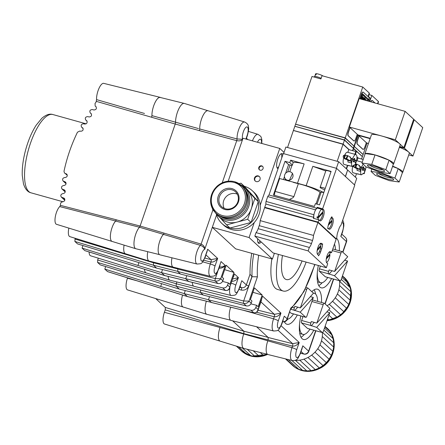 <?xml version="1.0" encoding="UTF-8"?>
<svg xmlns="http://www.w3.org/2000/svg" width="445" height="445" viewBox="0 0 445 445"><rect width="100%" height="100%" fill="white"/><g stroke="black" fill="none" stroke-linecap="round" stroke-linejoin="round"><path stroke-width="0.67" d="M151.934 115.605L151.634 117.252L96.265 101.354L95.959 102.244A162.531 148.775 -48.9 0 0 95.041 103.457L95.174 106.055L95.931 106.583C96.91 108.613 96.237 109.748 93.917 109.982L92.304 109.559C89.985 109.793 89.317 110.927 90.296 112.958L91.086 113.558C92.065 115.589 91.397 116.724 89.078 116.957L87.765 116.612C85.446 116.846 84.778 117.981 85.757 120.011L86.669 120.651C87.648 122.681 86.981 123.816 84.661 124.049L83.632 123.777C81.313 124.01 80.645 125.145 81.624 127.175L82.67 127.854C83.649 129.884 82.981 131.019 80.662 131.253L79.833 131.036L77.48 132.187A162.514 148.758 -48.9 0 0 63.991 171.353L64.514 173.088L66.744 174.106C67.735 175.909 67.178 177.066 65.076 177.561L64.759 177.538C62.656 178.039 62.1 179.19 63.09 180.993L65.521 182.066C66.511 183.785 66.005 184.936 64.002 185.526L63.529 185.532C61.527 186.121 61.021 187.273 62.005 188.992L64.714 190.143C65.699 191.778 65.231 192.93 63.324 193.592L62.717 193.642C60.809 194.309 60.342 195.461 61.327 197.096L64.336 198.331C65.326 200.133 64.775 201.285 62.678 201.785L61.132 202.369L60.453 203.905A162.531 148.775 -48.9 0 0 60.453 205.368L116.329 219.786L115.667 221.009L59.752 206.591L60.47 205.317M216.342 214.034A22.356 20.67 -47.3 0 0 221.994 223.59A22.356 20.67 -47.3 0 0 229.976 228.018A22.356 20.67 -47.3 0 0 251.08 222.456A22.356 20.67 -47.3 0 0 258.261 201.607A22.356 20.67 -47.3 0 0 252.321 190.744A22.356 20.67 -47.3 0 0 244.338 186.316L240.929 183.168L239.015 183.668M252.321 190.744L254.023 192.318A22.356 20.67 132.7 0 1 260.242 205.162A22.356 20.67 132.7 0 1 254.256 222.533A22.356 20.67 132.7 0 1 252.788 224.035A22.356 20.67 132.7 0 1 223.702 225.164L221.994 223.59M235.31 206.68A11.175 10.335 -47.3 0 0 231.934 188.608A11.175 10.335 -47.3 0 0 217.794 201.813A11.175 10.335 -47.3 0 0 235.31 206.68M234.96 206.246A10.163 9.395 132.7 0 1 221.738 206.764A10.163 9.395 132.7 0 1 221.727 192.924A10.163 9.395 132.7 0 1 235.522 191.828A10.163 9.395 132.7 0 1 234.96 206.246M224.208 208.366A10.163 9.395 132.7 0 1 225.988 196.857A10.163 9.395 132.7 0 1 237.319 194.165M215.241 212.488A19.357 17.9 -47.3 0 0 218.056 215.881A19.357 17.9 -47.3 0 0 243.248 214.902A19.357 17.9 -47.3 0 0 244.322 187.434A19.357 17.9 -47.3 0 0 240.712 184.898M245.212 189.97A18.345 16.96 132.7 0 1 242.33 213.945A18.345 16.96 132.7 0 1 220.659 216.57M244.322 187.434L246.875 189.792A19.357 17.9 132.7 0 1 247.887 190.81A19.357 17.9 132.7 0 1 251.264 208.883A19.357 17.9 132.7 0 1 245.807 217.26A19.357 17.9 132.7 0 1 237.118 222.088A19.357 17.9 132.7 0 1 220.614 218.245L218.056 215.881M241.19 212.944A18.796 17.383 132.7 0 1 216.732 213.895L215.881 213.111A18.796 17.383 -47.3 0 0 240.339 212.154A18.796 17.383 -47.3 0 0 241.379 185.482A18.796 17.383 -47.3 0 0 216.921 186.438A18.796 17.383 -47.3 0 0 215.881 213.111C208.516 204.466 208.844 195.561 216.86 186.388C222.216 181.682 228.174 180.142 234.732 181.76L242.236 186.271A18.796 17.383 132.7 0 1 241.19 212.944M220.086 217.755L226.566 224.87L247.67 219.307L254.852 198.459L240.929 183.168M212.771 209.195L212.643 209.578L214.128 211.214M244.338 186.316L258.261 201.607L251.08 222.456L229.976 228.018L226.566 224.87M258.261 201.607L254.852 198.459M251.08 222.456L247.67 219.307M216.587 214.924L212.315 227.328L249.089 237.547L254.256 222.533M260.242 205.162L279.766 148.446L284.032 152.385M159.471 254.607L135.881 248.755A11.848 4.072 -74.5 0 1 135.808 248.733L112.096 241.429A11.158 3.838 -74.5 0 1 111.539 241.101A11.158 3.838 -74.5 0 1 112.001 227.784A11.158 3.838 -74.5 0 1 115.644 221.076L116.306 219.852L140.114 226.032L175.23 124.038L199.41 130.619L199.705 128.972L237.035 138.951L242.631 139.291L242.998 138.234L279.766 148.446M245.918 139.046L247.197 135.341A6.886 2.37 105.5 0 0 247.643 127.32A6.886 2.37 105.5 0 0 243.765 130.68A6.886 2.37 105.5 0 0 242.631 139.291L228.207 181.187M263.051 168.627A2.336 2.158 132.7 0 1 259.352 169.756A2.336 2.158 132.7 0 1 258.823 167.448A2.336 2.158 132.7 0 1 262.522 166.319A2.336 2.158 132.7 0 1 263.051 168.627M260.008 179.513A3.048 2.82 132.7 0 1 255.18 180.987A3.048 2.82 132.7 0 1 254.49 177.983A3.048 2.82 132.7 0 1 259.318 176.509A3.048 2.82 132.7 0 1 260.008 179.513M358.581 135.085L359.121 136.02L357.552 140.57A3.048 1.046 105.5 0 0 357.43 144.202L362.942 149.292A3.048 1.046 105.5 0 0 363.103 149.387A3.048 1.046 105.5 0 0 364.772 147.234L366.341 142.684L368.388 143.674M382.583 174.39A9.045 1.48 -161 0 0 376.765 173.589A9.045 1.48 -161 0 0 384.636 178.122A9.045 1.48 -161 0 0 393.625 179.396A9.045 1.48 -161 0 0 382.583 174.39M392.073 178.139A7.621 1.246 19 0 1 385.164 176.576A7.621 1.246 19 0 1 378.762 173.556M394.926 178.078L380.853 172.788L371.041 171.442L375.307 175.374L389.381 180.659L399.187 182.011L394.926 178.078L398.192 168.599L402.452 172.532L399.187 182.011M371.848 169.1L371.041 171.442M380.998 172.365L380.853 172.788M392.551 166.48L398.192 168.599A15.241 2.492 -161 0 0 392.657 166.169M402.452 172.532A15.241 2.492 -161 0 0 402.792 172.209A15.241 2.492 -161 0 0 398.192 168.599M399.382 147.289A15.241 2.492 19 0 1 408.694 152.123A15.241 2.492 19 0 1 409.317 153.252L402.792 172.209M404.433 148.185L412.96 156.056L422.75 127.62L414.223 119.75L404.433 148.185L399.543 146.828M408.755 154.888L412.96 156.056M358.464 135.419L370.118 138.656M366.341 142.684L359.121 136.02M413.539 119.56L414.223 119.75M375.035 102.995L372.443 100.603A3.048 1.046 105.5 0 0 372.276 100.509A3.048 1.046 105.5 0 0 370.935 101.855M399.66 146.494L403.865 147.662L413.655 119.227L405.128 111.356L359.159 98.584L349.37 127.02L350.026 127.626L348.457 132.176A3.048 1.046 105.5 0 0 348.329 135.803L353.847 140.898A3.048 1.046 105.5 0 0 354.009 140.987A3.048 1.046 105.5 0 0 355.677 138.84L357.246 134.29L357.897 134.891L370.234 138.317M373.489 165.996A9.045 1.48 -161 0 0 367.665 165.195A9.045 1.48 -161 0 0 375.541 169.729A9.045 1.48 -161 0 0 384.53 171.002A9.045 1.48 -161 0 0 373.489 165.996M382.978 169.745A7.621 1.246 19 0 1 376.07 168.182A7.621 1.246 19 0 1 369.667 165.162M385.832 169.679L371.753 164.394L361.946 163.042L366.207 166.981L380.28 172.265L390.093 173.617L385.832 169.679L389.091 160.2L393.358 164.138L390.093 173.617M349.37 127.02L381.549 135.959A15.241 2.492 19 0 0 371.397 134.935L364.872 153.892A15.241 2.492 -161 0 1 365.212 153.564L375.018 154.916A15.241 2.492 -161 0 0 365.212 153.564L361.946 163.042M375.018 154.916L389.091 160.2A15.241 2.492 -161 0 0 375.018 154.916L371.753 164.394M393.358 164.138A15.241 2.492 -161 0 0 393.692 163.816A15.241 2.492 -161 0 0 389.091 160.2M364.872 153.892A15.241 2.492 -161 0 0 364.939 154.354M405.128 111.356L395.338 139.791L381.549 135.959A15.241 2.492 19 0 1 399.599 143.724A15.241 2.492 19 0 1 400.222 144.859L393.692 163.816M395.338 139.791L403.865 147.662M357.246 134.29L350.026 127.626M368.632 101.215L368.733 100.926A3.048 1.046 105.5 0 0 368.861 97.294L363.343 92.204A3.048 1.046 105.5 0 0 363.181 92.109A3.048 1.046 105.5 0 0 361.512 94.262L359.949 98.807M364.349 95.425L364.049 96.298L364.088 95.186L364.349 95.425L363.971 96.231M362.792 96.938L363.131 97.194L362.809 96.893L362.019 99.213A1.124 0.384 105.5 0 0 361.974 99.368M363.131 97.194L362.447 99.502M362.614 99.547L363.404 97.438L363.726 97.739L363.059 99.669M367.275 100.843L367.559 100.008L367.87 100.297L367.648 100.943M366.424 100.603L366.524 100.32L366.802 100.709M366.163 100.531A1.752 0.601 105.5 0 0 365.89 99.624A1.752 0.601 105.5 0 0 365.189 100.259M364.082 99.953L364.911 97.561L365.245 97.867L364.5 100.03L365.156 99.063L365.512 99.391L364.861 100.17M360.673 99.007L362.074 94.941L362.408 95.252L361.957 96.554A1.19 0.412 105.5 0 1 362.319 96.315A1.19 0.412 105.5 0 1 362.503 96.954A1.991 0.684 105.5 0 1 362.208 98.345A1.991 0.684 -74.5 0 1 361.757 99.307M363.226 99.713L363.86 97.867L364.171 98.15L363.96 98.773A1.157 0.401 105.5 0 1 364.438 98.323A1.157 0.401 105.5 0 1 364.522 98.378L364.127 99.168A0.84 0.289 -74.5 0 0 364.088 99.146A0.84 0.289 -74.5 0 0 363.676 99.597M368.193 100.125L364.177 96.42L364.477 95.547L368.493 99.257L368.193 100.125M363.954 95.063L363.654 95.936L363.393 95.697L363.693 94.824L363.954 95.063L363.576 95.864M363.265 95.575L362.197 94.59L362.497 93.717L363.559 94.702L363.265 95.575M317.424 254.112A5.69 1.958 105.5 0 0 319.521 251.481L320.489 248.666A5.69 1.958 105.5 0 0 320.856 246.469L320.15 246.274M317.385 249.384L320.889 245.445A5.69 1.958 105.5 0 0 320.383 243.443M317.168 250.607L320.856 246.469M318.62 255.324L318.442 255.836A6.503 2.236 105.5 0 0 320.584 251.898L321.629 248.861A6.503 2.236 105.5 0 0 322.58 243.821L322.403 244.333L321.468 243.465A5.891 2.025 105.5 0 0 321.151 243.282A5.891 2.025 105.5 0 0 317.763 247.926A5.891 2.025 105.5 0 0 317.68 254.462L318.62 255.324M361.941 97.121L361.462 98.623L361.941 97.121M361.852 97.093L361.407 98.595M366.074 100.509A1.752 0.601 105.5 0 0 365.846 99.613M362.269 96.309A1.19 0.412 105.5 0 1 362.414 96.932A1.991 0.684 105.5 0 1 362.119 98.317A1.991 0.684 -74.5 0 1 361.668 99.285M362.058 94.991L361.957 96.554M366.508 100.37L366.708 100.681M363.587 99.574A0.84 0.289 -74.5 0 1 363.993 99.118A0.84 0.289 -74.5 0 1 364.038 99.14L364.038 99.14M364.394 98.317A1.157 0.401 105.5 0 1 364.433 98.351L364.144 99.179M363.843 97.911L363.96 98.773M363.387 97.483L363.632 97.711L362.97 99.647M363.042 97.166L362.358 99.474M367.542 100.053L367.553 100.92M365.134 99.096L365.423 99.363L364.772 100.147M364.894 97.605L365.15 97.844L364.5 100.03M364.461 95.592L368.404 99.229L368.115 100.058M349.87 127.481L348.274 132.126A3.048 1.046 105.5 0 0 348.146 135.753L353.664 140.843A3.048 1.046 105.5 0 0 353.825 140.937A3.048 1.046 105.5 0 0 353.92 140.954M363.087 92.098A3.048 1.046 105.5 0 0 362.998 92.059A3.048 1.046 105.5 0 0 361.329 94.212L359.766 98.757M362.48 93.761L363.47 94.679L363.187 95.503M283.604 153.642L285.874 147.039L338.645 161.696L336.37 168.299M345.387 176.487L347.623 169.984L338.645 161.696M327.793 228.174L327.776 228.73A6.503 2.236 -74.5 0 1 328.727 223.685L329.767 220.653A6.503 2.236 -74.5 0 1 331.914 216.709L331.525 217.166M278.092 168.549L283.259 153.542L336.576 168.355L322.642 208.827L317.124 207.292L316.79 208.271L268.986 194.993L278.092 168.549A7.721 2.653 -74.5 0 1 277.847 168.516A7.721 2.653 -74.5 0 1 277.752 159.082A7.721 2.653 -74.5 0 1 281.98 153.636A7.721 2.653 -74.5 0 1 282.875 154.649M318.854 219.819L318.075 222.094L264.753 207.287L265.871 204.033L313.675 217.31L313.341 218.289L318.854 219.819L319.794 220.687A5.891 2.025 105.5 0 0 320.111 220.87A5.891 2.025 105.5 0 0 323.493 216.226A5.891 2.025 105.5 0 0 323.582 209.695L322.642 208.827M318.203 208.316A5.891 2.025 105.5 0 0 318.064 208.16L317.124 207.292M304.135 163.91L297.477 183.251L306.166 185.66L312.824 166.324L331.097 171.403L319.577 204.861L315.349 203.688L314.398 206.436L273.402 195.043L285.017 161.301L289.801 162.631L290.646 160.167L304.135 163.91C298.712 162.575 295.068 162.119 293.216 162.536L290.646 160.167M318.436 219.702A5.69 1.958 105.5 0 1 318.164 218.095L317.057 217.789A5.69 1.958 105.5 0 1 317.096 216.76L318.197 217.071L323.003 211.67A5.69 1.958 105.5 0 0 322.108 209.4L317.697 208.177A5.69 1.958 -74.5 0 0 315.372 210.324L315.533 209.856L267.729 196.579A5.891 2.025 -74.5 0 1 268.986 194.993M315.533 209.856A5.891 2.025 -74.5 0 1 316.79 208.271M313.675 217.31A5.891 2.025 -74.5 0 1 313.853 214.729L266.049 201.452L267.729 196.579M313.853 214.729L314.014 214.262A5.69 1.958 -74.5 0 0 314.025 218.478M265.871 204.033A5.891 2.025 -74.5 0 1 266.049 201.452M291.998 165.657L292.365 165L289.801 162.631M292.365 165L293.216 162.536M325.228 188.435A4.166 0.679 19 0 0 320.127 187.378A4.166 0.679 19 0 0 320.728 188.001L324.655 189.92L323.738 192.574A5.079 0.829 -161 0 0 321.056 192.412L317.018 204.149M306.166 185.66C313.046 187.768 318.904 190.071 323.738 192.574M325.762 171.013L312.824 166.324M297.477 183.251L279.605 178.54L275.166 191.433A4.266 1.469 105.5 0 0 274.571 195.372M289.05 181.165L292.493 173.361L291.775 172.705A4.472 4.133 -47.3 0 0 290.179 171.82A4.472 4.133 -47.3 0 0 285.111 173.978A4.472 4.133 -47.3 0 0 285.712 179.274A4.472 4.133 -47.3 0 0 287.309 180.158A4.472 4.133 -47.3 0 0 292.376 178.006A4.472 4.133 -47.3 0 0 291.775 172.705M285.607 173.294L288.599 164.606L285.017 161.301M288.599 164.606L290.073 165.017A3.454 0.562 19 0 1 291.881 165.612M289.333 199.471L292.832 197.819L293.867 196.701L298.334 183.74L293.216 182.322M321.012 192.535L320.033 192.262A15.447 2.52 19 0 0 298.334 183.74M320.127 187.378L325.874 170.696A4.166 0.679 19 0 1 330.974 171.753M283.437 179.602L284.461 176.626M315.372 210.324A5.69 1.958 105.5 0 0 314.014 214.262M319.443 220.364A5.69 1.958 105.5 0 0 322.174 216.353A5.69 1.958 105.5 0 0 322.97 212.699L322.263 212.504M322.108 209.4A5.69 1.958 105.5 0 0 318.197 217.071M316.033 203.877L320.033 192.262M318.164 218.095L322.97 212.699M317.057 217.789L317.797 216.96M296.326 216.47A14.735 2.409 -161 0 0 287.787 214.101M320.617 243.832L322.403 244.333M259.213 225.654A6.503 2.236 105.5 0 0 260.164 220.609L264.625 207.665L317.941 222.478L336.136 239.265L331.497 252.727L330.563 251.859A5.891 2.025 105.5 0 0 330.246 251.681A5.891 2.025 105.5 0 0 326.858 256.32A5.891 2.025 105.5 0 0 326.775 262.856L327.715 263.724L326.341 267.701L273.024 252.893L254.829 236.1L256.025 232.629A6.503 2.236 105.5 0 0 258.172 228.691L259.213 225.654L312.535 240.467A6.503 2.236 105.5 0 0 313.486 235.422L260.164 220.609M326.341 267.701L308.151 250.908L309.347 247.442L256.025 232.629M308.151 250.908L254.829 236.1M309.347 247.442A6.503 2.236 105.5 0 0 311.489 243.498L312.535 240.467M313.486 235.422L317.941 222.478M344.653 156.351L343.251 155.967L343.863 155.277L344.92 155.572M343.251 155.967L343.206 157.174L344.263 157.469M354.832 164.934L354.832 164.934A6.302 2.164 105.5 0 0 356.028 162.303A6.302 2.164 105.5 0 0 355.95 154.604L347.495 152.257A6.302 2.164 105.5 0 0 344.525 155.466M344.08 158.12L345.114 155.016L347.834 155.75L350.276 156.979L350.015 157.741L352.295 158.782A6.302 2.164 105.5 0 0 351.35 162.965L347.951 162.019A3.048 1.046 105.5 0 0 347.656 160.317L346.922 159.644L344.914 158.971L344.057 158.186L344.441 158.181L346.755 158.882L351.055 161.262A3.048 1.046 -74.5 0 1 351.35 162.965M343.206 157.174L344.157 157.786M343.74 157.669A6.302 2.164 105.5 0 0 344.124 164.394L348.902 165.724A6.302 2.164 105.5 0 0 349.431 165.696M348.541 165.429L348.446 165.401A6.302 2.164 105.5 0 0 348.902 165.724M355.95 154.604A6.302 2.164 105.5 0 0 352.396 159.355A6.302 2.164 105.5 0 0 352.117 166.419L348.446 165.401M287.542 147.501L293.4 130.491L343.039 144.28L337.182 161.29M355.394 154.448L356.25 151.968L355.794 151.545L354.849 154.298M355.794 151.545L348.808 149.603L347.862 152.357M348.808 149.603L343.039 144.28M347.411 165.312L346.238 168.711M349.014 149.665L342.923 144.247M342.978 144.091L293.65 130.557M349.197 149.715L343.106 144.091L293.672 130.496M293.461 130.302L294.835 126.319L344.474 140.108L343.106 144.091M362.174 156.445L353.508 148.319L352.468 150.621M353.286 148.241L344.474 140.108M353.08 148.052L344.358 140.075M344.413 139.919L295.085 126.391M353.102 147.985L344.541 139.919L295.107 126.324M344.541 139.919L345.192 138.033L354.003 146.166L353.352 148.052M294.901 126.13L295.547 124.244L345.192 138.033M369.194 93.122A4.066 0.662 19 0 1 369.411 93.467L368.499 96.109M345.075 138L353.792 145.971M345.131 137.844L295.803 124.316M368.243 95.892A4.266 0.695 19 0 1 368.621 96.376L368.538 96.621M369.406 101.432L370.451 98.389L368.121 96.237L369.233 93.011L362.753 87.031L345.253 137.844L295.825 124.25M353.814 145.91L345.253 137.844M357.886 134.885L354.07 145.977M295.614 124.055L312.001 76.462L315.878 77.541A4.266 0.695 19 0 1 318.236 78.198L315.878 77.541M318.236 78.198L320.917 78.943L322.03 75.717L362.753 87.031M314.303 77.102L314.487 76.579A4.266 0.695 19 0 1 316.929 76.763A4.266 0.695 19 0 1 321.145 78.287M316.334 73.881L315.861 73.681L315.472 74.821A4.066 0.662 19 0 1 316.011 74.816L316.401 73.675A4.066 0.662 19 0 1 322.964 75.978M314.749 76.445L315.655 73.803A4.066 0.662 19 0 1 315.861 73.681M352.034 158.548L351.105 158.287M353.881 165.078L354.353 165.034M355.294 164.077A0.612 0.562 132.7 0 1 355.433 164.678L355.132 164.4M354.62 165.284A0.612 0.562 132.7 0 0 355.366 164.867L355.433 164.678M352.418 166.319L354.437 164.956M353.853 161.229A32.702 5.34 -161 0 1 355.477 162.892A32.385 29.943 -47.3 0 0 356.134 161.001A32.702 5.34 -161 0 0 354.504 159.338A32.657 30.193 -47.3 0 0 354.732 158.57A32.669 5.334 -161 0 0 354.42 158.32A32.546 17.522 -178 0 1 353.274 159.421L353.185 159.688A32.546 25.037 -138.3 0 1 353.247 161.73A32.669 5.334 -161 0 1 353.558 161.98A32.657 30.193 132.7 0 0 353.853 161.229L353.241 161.062M354.732 158.57L354.298 158.448M354.504 159.338L353.636 159.093M353.352 159.355L354.704 160.601L354.342 161.652M356.134 161.001L354.704 160.601M331.202 217.8L331.102 217.772A5.69 1.958 105.5 0 1 331.202 217.8A5.69 1.958 105.5 0 1 332.103 220.069L328.632 223.963M205.067 256.832L207.682 249.228L205.228 257.132A4.066 0.662 -161 0 0 205.067 256.832A6.074 2.086 105.5 0 1 201.596 261.054A6.074 2.086 105.5 0 1 201.312 254.857A6.074 2.086 105.5 0 1 204.722 249.384C204.388 247.676 202.953 246.341 200.422 245.373A10.135 3.488 -74.5 0 0 195.822 255.981A10.135 3.488 -74.5 0 0 197.102 264.041L159.955 254.829A11.203 3.855 -74.5 0 1 159.788 241.112A11.203 3.855 -74.5 0 1 163.437 234.382L164.105 233.152L201.118 244.116C203.632 245.217 204.834 246.975 204.722 249.384L212.315 227.328L235.628 248.844L272.396 259.057L274.393 253.272M272.396 259.057L249.089 237.547M265.398 207.882L264.753 207.287M261.098 241.885A7.721 2.653 -74.5 0 1 258.812 243.376A7.721 2.653 -74.5 0 1 257.661 238.709M358.97 135.881L357.368 140.52A3.048 1.046 105.5 0 0 357.246 144.152L362.758 149.242A3.048 1.046 105.5 0 0 362.92 149.336A3.048 1.046 105.5 0 0 363.014 149.348M372.181 100.492A3.048 1.046 105.5 0 0 372.092 100.459A3.048 1.046 105.5 0 0 370.752 101.805M347.601 170.051L345.498 176.593M354.481 184.881L356.723 178.384L347.74 170.09M318.075 222.094L336.264 238.887L336.871 237.124A6.503 2.236 -74.5 0 1 337.822 232.084L338.868 229.047A6.503 2.236 -74.5 0 1 341.009 225.109L354.771 185.148L336.576 168.355M327.954 228.218L328.888 229.086A5.891 2.025 105.5 0 0 329.205 229.264A5.891 2.025 105.5 0 0 332.587 224.619A5.891 2.025 105.5 0 0 332.676 218.089L331.736 217.221M336.264 238.887L335.491 238.676M328.543 228.763A5.69 1.958 105.5 0 0 331.269 224.747A5.69 1.958 105.5 0 0 332.065 221.093L331.358 220.898M328.226 225.409L332.065 221.093M326.263 259.007L329.951 254.868L329.244 254.673M329.484 251.837A5.69 1.958 105.5 0 1 329.99 253.839L326.48 257.777M326.519 262.506A5.69 1.958 105.5 0 0 329.155 258.523A5.69 1.958 105.5 0 0 329.951 254.868M329.712 252.232L331.497 252.727M352.974 165.757L353.363 165.863M362.23 162.219L356.59 160.651A6.302 2.164 105.5 0 0 356.512 160.634M355.477 163.688L359.371 165.379L359.109 166.135L361.39 167.181A6.302 2.164 105.5 0 0 360.45 171.358L357.046 170.413A3.048 1.046 105.5 0 0 356.751 168.716L353.158 166.58L355.288 167.064L360.15 169.656A3.048 1.046 -74.5 0 1 360.45 171.358M352.746 165.979L353.252 166.18M352.835 166.063A6.302 2.164 105.5 0 0 353.219 172.793L357.997 174.117A6.302 2.164 105.5 0 0 358.525 174.09M363.927 173.328L363.927 173.328A6.302 2.164 105.5 0 0 365.123 170.696A6.302 2.164 105.5 0 0 365.99 166.775M357.641 173.823L357.541 173.795A6.302 2.164 105.5 0 0 357.997 174.117M363.198 164.199A6.302 2.164 105.5 0 0 360.923 169.996A6.302 2.164 105.5 0 0 361.218 174.818L357.541 173.795M363.176 159.466L357.908 158.003L356.957 160.756M357.908 158.003L356.946 157.113M347.751 165.407L346.527 168.972M356.506 173.706L355.338 177.104M358.108 158.058L356.94 156.979M358.292 158.109L356.935 156.857M361.562 159.015L362.386 156.64L353.23 148.407M353.569 148.508L352.813 150.716M362.197 156.379L353.252 148.207M353.636 148.313L354.287 146.427L363.098 154.565L362.447 156.451M354.287 146.427L353.942 146.333M378.289 101.516A4.066 0.662 19 0 1 378.506 101.861L377.844 103.78M354.17 146.399L362.886 154.37M362.909 154.304L353.964 146.132M377.544 103.691L378.328 101.41L371.848 95.425L369.745 101.527M366.986 143.279L363.165 154.376M358.225 134.985L354.353 146.238M369.005 94.635L371.848 95.425M361.134 166.942L360.2 166.686M362.975 173.472L363.448 173.433M364.388 172.471A0.612 0.562 132.7 0 1 364.527 173.072L364.227 172.793M363.715 173.678A0.612 0.562 132.7 0 0 364.461 173.261L364.527 173.072M361.512 174.718L363.532 173.355M362.948 169.628A32.702 5.34 -161 0 1 364.577 171.292A32.385 29.943 -47.3 0 0 365.228 169.395A32.702 5.34 -161 0 0 363.598 167.732A32.657 30.193 -47.3 0 0 363.826 166.964A32.669 5.334 -161 0 0 363.515 166.714A32.546 17.522 -178 0 1 362.369 167.815L362.28 168.082A32.546 25.037 -138.3 0 1 362.341 170.129A32.669 5.334 -161 0 1 362.653 170.379A32.657 30.193 132.7 0 0 362.948 169.628L362.336 169.456M363.826 166.964L363.393 166.842M363.598 167.732L362.731 167.492M362.447 167.748L363.799 169L363.437 170.046M365.228 169.395L363.799 169M266.789 354.137A25.404 23.49 132.7 0 1 263.357 355.399A25.404 23.49 132.7 0 1 259.135 356.25A25.404 23.49 132.7 0 1 254.89 356.356A25.404 23.49 132.7 0 1 250.752 355.716A25.404 23.49 132.7 0 1 246.836 354.353A25.404 23.49 132.7 0 1 243.276 352.307A25.404 23.49 132.7 0 1 241.073 350.526A25.404 23.49 132.7 0 1 240.167 349.636L243.276 352.307L246.836 354.353L250.752 355.716L254.89 356.356L259.135 356.25L263.357 355.399L260.219 352.507M263.357 355.399L266.705 354.114M259.135 356.25L253.194 350.766M254.89 356.356L247.236 349.286M250.752 355.716L242.386 347.996M246.836 354.353L238.731 346.872M243.276 352.307L236.712 346.249M240.167 349.636L236.384 346.149M163.704 289.122L187.612 296.576M107.718 271.634L163.487 289.055M97.594 262.422L100.275 264.897L179.324 289.1L176.181 286.202L97.594 262.422L97.677 260.002L98.312 258.167M230.532 320.2L206.942 314.348A11.848 4.072 -74.5 0 1 206.869 314.326L183.156 307.022A11.158 3.838 -74.5 0 1 182.6 306.7A11.158 3.838 -74.5 0 1 182.539 295.041M183.318 307.072A11.203 3.855 -74.5 0 1 183.168 307.039A11.203 3.855 -74.5 0 1 182.6 306.7M146.366 272.963A11.203 3.855 -74.5 0 1 146.216 272.93A11.158 3.838 -74.5 0 1 145.648 272.59A11.158 3.838 -74.5 0 1 144.514 269.269M89.095 251.959A9.579 3.293 -74.5 0 0 90.58 255.786L146.216 272.93A11.203 3.855 -74.5 0 1 145.648 272.59M140.965 268.129L164.617 275.527L161.474 272.624L222.722 287.898C224.981 288.221 226.605 287.281 227.59 285.089L228.335 282.914L222.567 281.44M84.978 250.646L140.748 268.062M267.484 354.309L243.893 348.457A11.848 4.072 -74.5 0 1 243.821 348.435L220.108 341.131A11.158 3.838 -74.5 0 1 219.552 340.809A11.158 3.838 -74.5 0 1 220.008 327.514L220.019 327.47A11.203 3.855 105.5 0 0 220.008 327.514L243.715 333.973L243.827 333.65L165.24 309.87L165.323 307.456L155.706 298.578M220.269 341.182A11.203 3.855 -74.5 0 1 220.119 341.148A11.203 3.855 -74.5 0 1 219.552 340.809M180.409 273.942L156.584 268.113L153.442 265.209L74.855 241.429L77.536 243.905L132.794 260.714M125.612 253.811A11.203 3.855 -74.5 0 1 125.468 253.772A11.158 3.838 -74.5 0 1 124.895 253.433A11.158 3.838 -74.5 0 1 124.077 245.117M68.858 228.118A9.579 3.293 -74.5 0 0 69.832 236.634L125.468 253.772A11.203 3.855 -74.5 0 1 124.895 253.433M151.634 117.252L151.923 115.628A11.97 4.116 -74.5 0 1 153.681 105.877A11.97 4.116 -74.5 0 1 160.183 97.449L184.269 103.418A12.66 4.355 -74.5 0 1 184.352 103.44L208.065 110.749A11.97 4.116 -74.5 0 1 208.199 110.794M153.681 105.877A12.015 4.133 -74.5 0 1 160.228 97.366A12.015 4.133 -74.5 0 1 160.684 97.572M112.257 241.479A11.203 3.855 -74.5 0 1 112.112 241.44A11.203 3.855 -74.5 0 1 111.539 241.101M112.001 227.784A11.203 3.855 -74.5 0 1 115.667 221.009M96.265 101.354L96.559 99.613L144.503 113.464M96.559 99.613A10.391 3.577 -74.5 0 1 98.879 88.611A10.391 3.577 -74.5 0 1 103.718 83.354L160.228 97.366M82.959 245.557L82.08 248.104L84.761 250.58M74.855 241.429L75.188 238.286M112.112 241.44L56.471 224.302A9.579 3.293 -74.5 0 1 55.358 216.509A9.579 3.293 -74.5 0 1 59.752 206.591M220.119 341.148L164.483 324.005A9.579 3.293 -74.5 0 1 164.4 312.312L165.24 309.87M183.168 307.039L127.531 289.895A9.579 3.293 -74.5 0 1 127.448 278.203L127.559 277.869M107.501 271.567L104.82 269.091L105.699 266.549M161.646 283.604L160.678 286.463L104.82 269.091M138.907 262.611L137.939 265.47L82.08 248.104M327.231 320.127L332.955 318.943L336.948 317.174L340.636 314.754L343.89 311.756L346.627 308.279L348.758 304.419L350.215 300.303L350.955 296.042L350.955 291.775L350.221 287.637L341.265 279.365M341.932 277.43L348.769 283.738A25.404 23.49 132.7 0 1 350.221 287.637L348.769 283.738L346.649 280.211L342.344 276.239M350.221 287.637A25.404 23.49 132.7 0 1 350.955 291.775L339.585 281.285A25.404 23.49 -47.3 0 0 339.535 280.745M350.955 291.775A25.404 23.49 132.7 0 1 350.955 296.042L339.585 285.545A25.404 23.49 -47.3 0 0 339.585 281.285M350.955 296.042A25.404 23.49 132.7 0 1 350.215 300.303L338.845 289.806A25.404 23.49 -47.3 0 0 339.585 285.545M350.215 300.303A25.404 23.49 132.7 0 1 348.758 304.419L337.388 293.928A25.404 23.49 -47.3 0 0 338.845 289.806M348.758 304.419A25.404 23.49 132.7 0 1 346.627 308.279L335.257 297.783A25.404 23.49 -47.3 0 0 337.388 293.928M346.627 308.279A25.404 23.49 132.7 0 1 343.89 311.756L332.521 301.265A25.404 23.49 -47.3 0 0 335.257 297.783M343.89 311.756A25.404 23.49 132.7 0 1 340.636 314.754L329.267 304.258A25.404 23.49 -47.3 0 0 332.521 301.265M340.636 314.754A25.404 23.49 132.7 0 1 336.948 317.174L328.822 309.664M336.948 317.174A25.404 23.49 132.7 0 1 332.955 318.943L328.922 315.216M332.955 318.943A25.404 23.49 132.7 0 1 328.766 320.005L327.631 318.959M343.863 277.107A25.404 23.49 132.7 0 1 343.89 277.129A25.404 23.49 132.7 0 1 343.918 277.157A25.404 23.49 132.7 0 1 346.649 280.211L342.483 275.833M328.766 320.005A25.404 23.49 132.7 0 1 327.203 320.216M346.649 280.211A25.404 23.49 132.7 0 1 348.769 283.738M327.103 305.782A25.404 23.49 -47.3 0 0 329.267 304.258M294.929 360.406A25.404 23.49 -47.3 0 0 295.486 360.428A25.404 23.49 -47.3 0 0 299.741 360.166A25.404 23.49 -47.3 0 0 303.935 359.165A25.404 23.49 -47.3 0 0 307.957 357.463A25.404 23.49 -47.3 0 0 311.672 355.104A25.404 23.49 -47.3 0 0 314.977 352.156A25.404 23.49 -47.3 0 0 317.763 348.719A25.404 23.49 -47.3 0 0 319.949 344.892A25.404 23.49 -47.3 0 0 321.474 340.792A25.404 23.49 -47.3 0 0 322.28 336.537A25.404 23.49 -47.3 0 0 322.375 332.571M331.319 355.388L332.843 351.283A25.404 23.49 132.7 0 1 331.319 355.388A25.404 23.49 132.7 0 1 329.133 359.215A25.404 23.49 132.7 0 1 326.346 362.653A25.404 23.49 132.7 0 1 323.042 365.595A25.404 23.49 132.7 0 1 319.326 367.959A25.404 23.49 132.7 0 1 315.305 369.661A25.404 23.49 132.7 0 1 311.111 370.663A25.404 23.49 132.7 0 1 306.855 370.924A25.404 23.49 132.7 0 1 302.683 370.435A25.404 23.49 132.7 0 1 298.717 369.222A25.404 23.49 132.7 0 1 295.068 367.314A25.404 23.49 132.7 0 1 292.165 365.056A25.404 23.49 132.7 0 1 291.859 364.767L295.068 367.314L298.717 369.222L302.683 370.435L306.855 370.924L311.111 370.663L315.305 369.661L319.326 367.959L323.042 365.595L326.346 362.653L329.133 359.215L331.319 355.388L319.949 344.892M321.474 340.792L332.843 351.283L333.65 347.033L322.28 336.537M329.133 359.215L317.763 348.719M326.346 362.653L314.977 352.156M323.042 365.595L311.672 355.104M319.326 367.959L307.957 357.463M315.305 369.661L303.935 359.165M311.111 370.663L299.741 360.166M306.855 370.924L295.486 360.428M302.683 370.435L291.881 360.461M298.717 369.222L288.254 359.566M295.068 367.314L286.096 359.032M291.859 364.767L285.479 358.876M326.313 327.442A25.404 23.49 132.7 0 1 326.624 327.726A25.404 23.49 132.7 0 1 326.93 328.01A25.404 23.49 132.7 0 1 329.606 331.113A25.404 23.49 132.7 0 1 331.67 334.684A25.404 23.49 132.7 0 1 333.055 338.606A25.404 23.49 132.7 0 1 333.722 342.767A25.404 23.49 132.7 0 1 333.65 347.033L333.722 342.767L333.055 338.606L331.67 334.684L329.606 331.113L325.1 326.319M329.606 331.113L324.933 326.802M331.67 334.684L324.5 328.065M333.055 338.606L323.81 330.068M333.722 342.767L322.603 332.504M333.65 347.033A25.404 23.49 132.7 0 1 332.843 351.283M208.483 299.741L209.545 296.654L208.449 299.83L250.997 310.248C253.261 310.566 254.879 309.631 255.864 307.434L258.039 309.436L257.978 310.399L261.582 299.93M186.789 275.655L185.726 278.737L186.805 275.661M201.468 119.199A12.015 4.133 -74.5 0 1 208.076 110.761A11.97 4.116 -74.5 0 0 201.468 119.199A12.015 4.133 -74.5 0 0 199.705 128.972M164.105 233.152L163.448 234.354L139.469 227.239L115.644 221.076M159.788 241.112A11.158 3.838 -74.5 0 1 163.448 234.354M185.27 290.557L184.213 293.617L208.466 299.73M203.148 294.935L179.324 289.1M164.873 275.589L188.38 281.301M172.832 266.933L149.242 261.087A11.848 4.072 -74.5 0 1 149.17 261.065A11.848 4.072 -74.5 0 1 147.74 251.692M164.11 233.13L140.114 226.032L139.469 227.239A11.848 4.072 -74.5 0 0 134.346 239.549A11.848 4.072 -74.5 0 0 135.808 248.733M193.581 286.091L169.99 280.239A11.848 4.072 -74.5 0 1 169.918 280.216A11.848 4.072 -74.5 0 1 168.127 276.417M151.628 117.274L175.23 124.038L175.53 122.42A12.66 4.355 -74.5 0 1 178.567 109.387A12.66 4.355 -74.5 0 1 184.269 103.418M151.923 115.628L198.498 128.577M162.531 269.564L161.474 272.624L137.922 265.459M243.821 348.435A11.848 4.072 -74.5 0 1 243.715 333.973L267.812 340.792A11.158 3.838 105.5 0 0 267.795 340.837L267.812 340.792M165.323 307.456L243.91 331.23L232.64 320.828M268.051 337.36L243.91 331.23L243.827 333.65L268.113 339.913L268.196 337.494L256.57 326.764M200.584 289.951L176.264 283.782L176.181 286.202L200.378 292.343M206.869 314.326A11.848 4.072 -74.5 0 1 206.346 301.165M177.844 268.964L153.525 262.789L153.731 262.2M177.638 271.35L153.442 265.209L153.525 262.789L74.938 239.01M211.114 302.289L187.356 296.515L184.213 293.617L160.662 286.447M156.584 268.113L132.777 260.709M97.677 260.002L176.264 283.782L176.893 281.952M211.536 302.505L208.449 299.83M239.805 287.259L241.413 287.665C243.71 288.021 245.351 287.103 246.341 284.911L250.023 274.209L252.031 276.718L243.676 300.987L249.044 301.137L251.219 303.14C250.229 305.337 248.594 306.26 246.313 305.921L203.304 295.079L200.467 292.46L200.55 290.04L243.676 300.987A2.03 0.64 104.2 0 0 243.587 303.407L200.467 292.46M243.56 310.326L273.569 318.815A9.979 3.432 -74.5 0 0 273.725 331.013L231.016 320.422A11.203 3.855 -74.5 0 1 230.682 307.195M229.943 287.403A10.135 3.488 -74.5 0 0 231.211 295.53L194.065 286.313A11.203 3.855 -74.5 0 1 192.279 282.397M268.196 337.494L292.61 343.69L299.201 342.472L296.704 349.726A4.066 0.662 19 0 0 291.987 347.684A10.508 3.616 -74.5 0 0 292.148 360.528L267.968 354.531A11.203 3.855 -74.5 0 1 267.795 340.837L291.987 347.684L292.526 346.11L268.113 339.913M188.797 281.518L185.71 278.837M228.335 282.914L229.87 284.327L233.975 272.418L226.194 265.242L222.094 277.146L223.629 278.564L222.878 280.739C221.894 282.937 220.258 283.86 217.978 283.521L180.564 274.087L177.727 271.472L177.811 269.053L215.324 278.576A2.03 0.64 104.2 0 0 215.241 280.995L177.727 271.472M202.736 261.838L210.307 263.98A10.135 3.488 -74.5 0 0 210.463 276.373L173.311 267.161A11.203 3.855 -74.5 0 1 171.976 257.811M284.5 322.047A25.899 8.906 105.5 0 0 287.898 319.143M300.987 337.266A25.899 8.906 105.5 0 0 304.386 334.356M315.588 294.028A25.899 8.906 105.5 0 0 314.176 289.79M318.77 285.607A25.899 8.906 105.5 0 0 322.174 282.703M341.632 234.014L340.792 236.356L341.443 235.177L342.611 231.867A4.066 0.662 19 0 0 342.444 231.567A7.259 2.498 105.5 0 0 341.838 222.7M284.344 321.752A26.116 8.978 105.5 0 0 285.573 323.465A26.116 8.978 105.5 0 0 286.864 324.233A26.116 8.978 105.5 0 0 297.327 314.977M300.798 315.939A26.116 8.978 105.5 0 0 302.06 338.678A26.116 8.978 105.5 0 0 303.345 339.452A26.116 8.978 105.5 0 0 313.814 330.196M321.518 302.461A26.116 8.978 105.5 0 0 318.837 289.962A26.116 8.978 105.5 0 0 317.324 289.133A26.116 8.978 105.5 0 0 311.823 291.675M318.331 265.476A26.116 8.978 105.5 0 0 319.844 287.025A26.116 8.978 105.5 0 0 321.134 287.793A26.116 8.978 105.5 0 0 331.603 278.542M339.307 250.802A26.116 8.978 105.5 0 0 336.62 238.309A26.116 8.978 105.5 0 0 336.503 238.197M281.14 325.796L299.201 342.472C297.154 345.142 294.929 346.355 292.526 346.11A2.03 0.64 -75.8 0 0 292.61 343.69L277.93 330.134M292.148 360.528C295.213 360.767 297.232 359.872 298.211 357.847L300.475 353.358L302.811 345.798L301.782 349.559M300.475 353.358A4.066 0.662 -161 0 0 300.308 353.057L302.811 345.798L308.607 351.149A4.066 3.76 132.7 0 1 303.724 353.947A4.066 1.48 103.7 0 0 303.968 354.081A4.066 1.48 103.7 0 0 303.974 354.081L300.514 353.241M246.413 138.401L246.452 139.196M246.157 139.113L246.274 138.796M204.878 258.078L211.052 259.641L217.644 258.423L207.682 249.228L206.658 252.988M242.631 139.291C241.44 140.731 239.477 141.187 236.74 140.659L199.41 130.619M210.463 276.373C215.797 275.872 214.662 276.729 218.59 269.464L220.019 265.315M219.424 267.033L222.589 266.822L225.265 265.454C223.407 267.562 221.287 268.463 218.912 268.146M188.547 281.457L225.459 290.424C227.69 290.719 229.131 289.612 229.776 287.108L234.343 273.836L233.581 276.834M205.979 254.957L211.052 259.641A2.03 0.64 -75.8 0 1 210.969 262.06L210.307 263.98A4.066 0.662 19 0 1 215.024 266.027L217.644 258.423C215.597 261.093 213.372 262.305 210.969 262.06L203.832 260.253M232.846 278.965L238.392 277.574C236.345 280.25 234.12 281.463 231.717 281.218M222.722 287.898L225.459 290.424A2.03 0.74 103.7 0 0 225.582 290.49A2.03 0.74 103.7 0 0 225.749 290.485M229.715 288.071L229.715 288.071C229.075 289.817 227.695 290.624 225.582 290.49L188.663 281.518M240.089 286.441L241.413 287.665A2.03 0.64 -75.8 0 1 241.329 290.084L239.015 289.495M231.211 295.53C236.545 295.024 235.416 295.88 239.338 288.616L240.767 284.472M217.755 271.511L215.324 278.576L220.692 278.72C219.368 280.606 217.555 281.362 215.241 280.995L217.978 283.521M212.91 209.873L201.118 244.116A2.03 0.651 -73.5 0 1 200.422 245.373L163.437 234.382M258.05 310.187L274.365 314.331A2.03 0.64 -75.8 0 1 274.281 316.751L256.637 312.273M211.286 302.444L253.722 312.757A2.03 0.74 103.7 0 0 253.845 312.824A2.03 0.74 103.7 0 0 254.012 312.818M253.683 253.861A61.071 20.998 -74.5 0 0 252.031 276.718L257.41 276.84L249.044 301.137C247.72 303.017 245.901 303.774 243.587 303.407L246.313 305.921M260.904 301.899L274.365 314.331L280.956 313.108C278.909 315.783 276.684 316.996 274.281 316.751L273.569 318.815A4.066 0.662 19 0 1 278.286 320.862A5.913 2.036 105.5 0 0 278.042 327.904A5.913 2.036 105.5 0 0 281.596 323.916A4.066 0.662 19 0 1 281.763 324.216L283.243 319.922M250.997 310.248L253.722 312.757C255.953 313.052 257.394 311.945 258.039 309.436L262.606 296.17L280.956 313.108L278.286 320.862M250.023 274.209A61.126 21.021 -74.5 0 1 251.725 253.316M281.596 323.916L284.266 316.161L287.131 318.809L290.858 307.996L287.298 319.109A4.066 0.662 19 0 0 287.131 318.809A4.066 3.76 132.7 0 1 282.636 321.679M251.219 303.14L251.948 301.015L250.413 299.602L254.445 287.887L262.166 295.013L258.133 306.722L256.598 305.309L250.897 303.857M256.598 305.309L255.864 307.434M262.166 295.013L252.927 292.298M233.975 272.418L224.664 269.681M306.11 262.083A42.675 14.674 -74.5 0 1 283.154 291.019L277.641 289.484A42.675 14.674 -74.5 0 1 271.839 258.907M283.154 291.019A42.675 14.674 -74.5 0 1 278.414 254.39M302.049 260.954A30.777 10.585 -74.5 0 1 286.341 279.555A30.777 10.585 -74.5 0 1 282.475 255.519M287.248 319.243A21.338 7.337 105.5 0 0 293.489 313.914M291.264 313.263A2.03 0.701 -74.5 0 1 291.136 313.258A2.03 0.701 -74.5 0 1 291.03 313.197L289.745 312.012M306.705 289.445A2.03 0.701 -74.5 0 1 307.818 288.015A2.03 0.701 -74.5 0 1 307.929 288.076L313.458 293.183L300.353 307.896L306.705 289.445L305.287 289.055M310.376 296.648L313.308 297.46L306.955 315.911A2.03 0.701 -74.5 0 1 305.843 317.346A2.03 0.701 -74.5 0 1 305.737 317.279L300.203 312.173L294.251 310.237A2.03 0.701 -74.5 0 1 294.334 307.818L294.835 306.366L300.353 307.896M313.308 297.46L300.203 312.173M294.69 310.643L297.772 307.178M317.68 301.393A21.338 7.337 105.5 0 0 314.32 293.249A21.338 7.337 105.5 0 0 313.436 293.166M299.552 323.749A21.338 7.337 105.5 0 0 302.895 334.373A21.338 7.337 105.5 0 0 309.976 329.128M307.745 328.477A2.03 0.701 -74.5 0 1 307.623 328.477A2.03 0.701 -74.5 0 1 307.512 328.416L301.543 322.903A2.03 0.701 -74.5 0 1 301.627 320.483L302.984 316.551M323.192 304.664A2.03 0.701 -74.5 0 1 324.305 303.234A2.03 0.701 -74.5 0 1 324.411 303.295L329.945 308.402L316.84 323.115L323.192 304.664L311.906 301.532M326.858 311.867L329.795 312.679L323.443 331.13A2.03 0.701 -74.5 0 1 322.33 332.56A2.03 0.701 -74.5 0 1 322.224 332.498L316.69 327.392L310.738 325.456A2.03 0.701 -74.5 0 1 310.821 323.037L311.322 321.579L316.84 323.115M329.795 312.679L316.69 327.392M311.172 325.862L314.259 322.397M335.469 249.734A21.338 7.337 105.5 0 0 334.462 244.116M317.335 272.09A21.338 7.337 105.5 0 0 320.684 282.714A21.338 7.337 105.5 0 0 327.759 277.474M325.534 276.823A2.03 0.701 -74.5 0 1 325.406 276.818A2.03 0.701 -74.5 0 1 325.301 276.757L319.332 271.25A2.03 0.701 -74.5 0 1 319.415 268.825L320.372 266.043M340.976 253.01A2.03 0.701 -74.5 0 1 342.088 251.575A2.03 0.701 -74.5 0 1 342.199 251.636L347.734 256.743L334.623 271.456L340.976 253.01L332.237 250.58M344.647 260.208L347.584 261.026L341.232 279.471A2.03 0.701 -74.5 0 1 340.119 280.906A2.03 0.701 -74.5 0 1 340.008 280.845L334.479 275.739L328.527 273.803A2.03 0.701 -74.5 0 1 328.61 271.383L329.111 269.926L334.623 271.456M347.584 261.026L334.479 275.739M328.961 274.203L332.048 270.744M281.201 153.725A7.721 2.653 -74.5 0 1 281.724 157.997M278.77 166.575A7.721 2.653 -74.5 0 1 277.224 168.038M260.069 240.934A7.721 2.653 -74.5 0 1 258.189 242.898M259.574 169.929A2.336 2.158 132.7 0 1 262.717 166.525M255.397 181.171A3.048 2.82 132.7 0 1 259.513 176.71M239.421 211.197A17.783 16.443 132.7 0 1 215.358 211.164A17.783 16.443 132.7 0 1 217.271 186.872A17.783 16.443 132.7 0 1 241.335 186.906A17.783 16.443 132.7 0 1 239.421 211.197M318.064 208.16L323.582 209.695M284.906 180.014L285.312 178.84M287.704 171.892L290.073 165.017M293.895 196.634L275.166 191.433M320.784 243.276L321.468 243.465M311.489 243.498L258.172 228.691M345.515 155.055L344.441 158.181M347.267 155.539L346.193 158.67M347.834 155.75L346.755 158.882M351.155 158.314L350.343 160.684M351.422 158.481L350.604 160.851M347.656 160.317L351.055 161.262M355.366 164.867L355.043 164.567M354.632 165.106L354.148 164.967M331.169 217.672L332.676 218.089M329.884 251.67L330.563 251.859M321.629 248.861L320.517 248.555M320.584 251.898L319.471 251.586M354.036 165.123L353.536 166.58M356.367 163.938L355.288 167.064M356.929 164.149L355.85 167.276M360.255 166.708L359.438 169.078M353.619 165.234L353.18 166.519M360.517 166.875L359.705 169.245M356.751 168.716L360.15 169.656M364.461 173.261L364.138 172.96M363.726 173.5L363.242 173.366M267.606 354.387A25.404 23.49 132.7 0 1 251.203 356.134A25.404 23.49 132.7 0 1 241.529 350.949L251.286 356.178L267.706 354.443M65.22 173.483L67.306 175.408M66.038 173.711L67.189 174.779M62.712 189.381L65.259 191.734M95.553 106.322L96.22 106.939M90.93 113.43L91.225 113.703M90.452 113.086L91.414 113.97M82.286 127.587L82.965 128.216M86.018 120.211L87.053 121.162M86.408 120.45L86.886 120.895M62.027 197.485L64.853 200.094M64.013 189.748L65.165 190.81M82.008 127.442L83.082 128.433M63.796 181.388L66.082 183.501M64.82 181.677L65.971 182.739M63.635 197.942L64.786 199.004M164.4 312.312L220.019 327.47M127.448 278.203L136.654 280.712M343.89 277.129L344.347 277.552A25.404 23.49 132.7 0 1 349.636 303.84A25.404 23.49 132.7 0 1 327.036 320.689M326.624 327.726L327.081 328.143A25.404 23.49 132.7 0 1 327.108 362.742A25.404 23.49 132.7 0 1 292.621 365.473L292.165 365.056M342.711 252.109L346.366 241.502L340.792 236.356L342.444 231.567M346.366 241.502A4.066 0.662 19 0 1 346.527 241.802A4.066 4.066 0 0 0 345.442 237.491A4.066 3.76 -47.3 0 1 346.366 241.502M315.65 330.707L308.607 351.149A4.066 0.662 19 0 1 308.774 351.455L315.894 330.774M324.922 303.768L333.433 279.048M296.704 349.726A6.447 2.219 105.5 0 0 296.437 357.402A6.447 2.219 105.5 0 0 300.308 353.057M300.542 353.174L303.724 353.947L301.104 351.533M247.197 135.341A4.066 0.662 -161 0 1 247.364 135.642C248.544 131.091 248.927 128.366 248.516 127.459C248.666 125.162 247.381 123.348 244.655 122.025A10.947 3.766 -74.5 0 0 239.571 127.348A10.947 3.766 -74.5 0 0 237.035 138.951A2.03 0.645 -75 0 1 236.74 140.659L222.227 182.8M239.338 288.616A4.066 0.662 -161 0 0 239.176 288.316L241.791 280.712L246.341 284.911A2.03 0.334 -161 0 0 248.699 285.929C247.209 289.2 244.75 290.585 241.329 290.084M252.432 140.854A10.947 3.766 -74.5 0 1 258.017 134.357L248.399 131.397M251.887 276.679L248.699 285.929M218.59 269.464A4.066 0.662 -161 0 0 218.423 269.164L221.043 261.56L225.265 265.454L220.692 278.72L222.878 280.739M215.024 266.027A6.074 2.086 105.5 0 0 214.774 273.258A6.074 2.086 105.5 0 0 218.423 269.164M227.59 285.089L229.776 287.108L234.343 273.836L238.392 277.574L235.778 285.178A6.074 2.086 105.5 0 0 235.522 292.415A6.074 2.086 105.5 0 0 239.176 288.316M261.504 143.373A6.886 2.37 105.5 0 0 260.475 139.257A6.886 2.37 105.5 0 0 257.466 142.255M231.383 283.226A4.066 0.662 19 0 1 235.778 285.178M290.858 307.996A57.005 19.602 105.5 0 0 314.693 264.469M258.684 255.252A57.005 19.602 105.5 0 0 257.41 276.84M294.334 307.818L292.799 307.395M290.78 309.275L294.251 310.237M305.737 317.279L291.03 313.197M310.821 323.037L301.627 320.483M301.543 322.903L310.738 325.456M322.224 332.498L307.512 328.416M328.61 271.383L319.415 268.825M319.332 271.25L328.527 273.803M340.008 280.845L325.301 276.757M63.034 201.774L31 192.819A40.645 14.062 -74.4 0 1 28.397 149.893A40.645 14.062 -74.4 0 1 52.883 114.537L86.135 123.832M291.976 165.334L289.773 171.731M287.203 180.648L285.712 179.274M350.46 157.124L350.215 157.841M345.114 155.016L344.035 158.142M352.179 166.458L348.491 165.434M354.654 165.117L354.131 164.973M359.56 165.523L359.31 166.235M353.564 165.273L353.13 166.536M361.273 174.852L357.585 173.828M363.749 173.517L363.226 173.372M241.073 350.526L241.529 350.949M62.005 188.992L65.22 191.956M90.296 112.958L91.431 114.003M61.327 197.096L64.798 200.3M81.624 127.175L83.132 128.572M85.757 120.011L87.087 121.235M63.09 180.993L66.06 183.729M107.601 271.628L163.615 289.139M84.862 250.641L140.876 268.146M344.347 277.552L351.088 289.656L349.687 303.968L340.642 315.644L327.019 320.745M327.081 328.143C338.773 338.111 335.558 359.666 321.312 367.626C310.844 373.255 301.282 372.537 292.621 365.473M188.43 281.351L164.733 275.589L140.848 268.124M211.169 302.339L187.473 296.581M125.451 253.761L149.17 261.065M146.205 272.913L169.918 280.216M163.588 289.117L187.462 296.576M346.527 241.802L342.917 252.298M333.683 279.115L325.128 303.957M303.98 354.081A4.066 4.066 0 0 0 308.774 351.455M342.756 220.041L343.801 223.229L343.857 225.86L342.611 231.867M341.821 234.148L345.442 237.491M244.655 122.025L208.076 110.761M257.978 310.399C257.332 312.151 255.958 312.957 253.845 312.824L211.403 302.511M282.608 321.763A4.066 4.066 0 0 0 287.298 319.109M246.458 138.273L247.893 139.591M247.364 135.642L246.274 138.812M258.017 134.357L260.664 136.309L261.182 137.205L261.877 139.797L261.793 143.457M197.102 264.041C202.436 263.54 201.307 264.397 205.228 257.132M290.646 309.392L304.035 291.447L314.932 264.536M273.725 331.013C279.054 330.579 277.98 331.186 281.763 324.216M306.049 287.526L307.818 288.015M291.136 313.258L305.843 317.346M312.457 299.941L324.305 303.234M307.623 328.477L322.33 332.56M314.32 293.249L313.197 292.938M302.895 334.373L299.746 333.494M332.788 248.989L342.088 251.575M325.406 276.818L340.119 280.906M320.684 282.714L317.535 281.841M31 192.819C27.69 192.062 25.181 189.069 23.479 183.846L22.25 175.391C22 167.581 23.168 158.948 25.754 149.481C28.424 139.953 31.901 131.853 36.184 125.178L41.824 118.292C46.013 114.715 49.701 113.464 52.883 114.537"/></g></svg>
